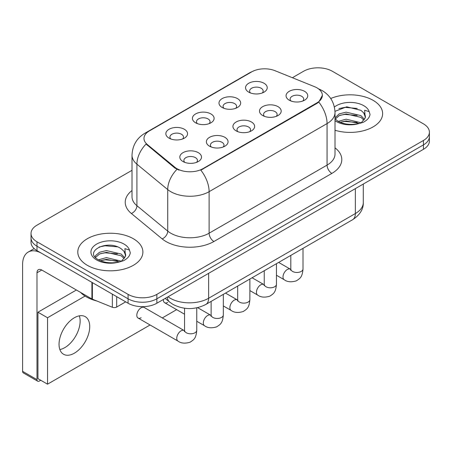 <?xml version="1.0" encoding="UTF-8"?>
<svg xmlns="http://www.w3.org/2000/svg" width="452" height="452" viewBox="0 0 452 452"><rect width="100%" height="100%" fill="white"/><g stroke="black" fill="none" stroke-linecap="round" stroke-linejoin="round"><path stroke-width="0.68" d="M222.158 107.469L222.158 107.469A10.848 6.266 180 0 1 222.158 98.609A10.848 6.266 180 0 1 237.503 98.609A10.848 6.266 180 0 1 237.503 107.469A10.848 6.266 180 0 1 222.158 107.469M235.724 108.299A6.78 3.915 0 0 0 236.611 106.361A6.78 3.915 0 0 0 234.622 103.593A6.78 3.915 0 0 0 227.237 102.74A6.78 3.915 0 0 0 223.051 106.361A6.78 3.915 0 0 0 223.938 108.299M195.597 122.803L195.597 122.803A10.848 6.266 180 0 1 195.597 113.944A10.848 6.266 180 0 1 210.937 113.944A10.848 6.266 180 0 1 210.937 122.803A10.848 6.266 180 0 1 195.597 122.803M209.157 123.633A6.78 3.915 0 0 0 210.05 121.695A6.78 3.915 0 0 0 208.061 118.927A6.78 3.915 0 0 0 200.671 118.079A6.78 3.915 0 0 0 196.484 121.695A6.78 3.915 0 0 0 197.377 123.633M169.031 138.137L169.031 138.137A10.848 6.266 180 0 1 169.031 129.278A10.848 6.266 180 0 1 184.376 129.278A10.848 6.266 180 0 1 184.376 138.137A10.848 6.266 180 0 1 169.031 138.137M182.597 138.967A6.78 3.915 0 0 0 183.484 137.029A6.78 3.915 0 0 0 181.501 134.261A6.78 3.915 0 0 0 174.11 133.413A6.78 3.915 0 0 0 169.924 137.029A6.78 3.915 0 0 0 170.811 138.967M248.719 92.129L248.719 92.129A10.848 6.266 180 0 1 248.719 83.27A10.848 6.266 180 0 1 264.064 83.27A10.848 6.266 180 0 1 264.064 92.129A10.848 6.266 180 0 1 248.719 92.129M262.284 92.959A6.78 3.915 0 0 0 263.171 91.021A6.78 3.915 0 0 0 261.188 88.253A6.78 3.915 0 0 0 253.798 87.405A6.78 3.915 0 0 0 249.611 91.021A6.78 3.915 0 0 0 250.498 92.959M262.674 115.52L262.674 115.52A10.848 6.266 180 0 1 262.674 106.661A10.848 6.266 180 0 1 278.02 106.661A10.848 6.266 180 0 1 278.02 115.52A10.848 6.266 180 0 1 262.674 115.52M276.24 116.35A6.78 3.915 0 0 0 277.127 114.412A6.78 3.915 0 0 0 275.138 111.644A6.78 3.915 0 0 0 267.748 110.796A6.78 3.915 0 0 0 263.567 114.412A6.78 3.915 0 0 0 264.454 116.35M236.108 130.86L236.108 130.86A10.848 6.266 180 0 1 236.108 122A10.848 6.266 180 0 1 251.453 122A10.848 6.266 180 0 1 251.453 130.86A10.848 6.266 180 0 1 236.108 130.86M249.673 131.69A6.78 3.915 0 0 0 250.561 129.752A6.78 3.915 0 0 0 248.577 126.984A6.78 3.915 0 0 0 241.187 126.136A6.78 3.915 0 0 0 237.001 129.752A6.78 3.915 0 0 0 237.888 131.69M209.547 146.194L209.547 146.194A10.848 6.266 180 0 1 209.547 137.335A10.848 6.266 180 0 1 224.893 137.335A10.848 6.266 180 0 1 224.893 146.194A10.848 6.266 180 0 1 209.547 146.194M223.113 147.024A6.78 3.915 0 0 0 224 145.086A6.78 3.915 0 0 0 222.017 142.318A6.78 3.915 0 0 0 214.627 141.47A6.78 3.915 0 0 0 210.44 145.086A6.78 3.915 0 0 0 211.327 147.024M182.987 161.528L182.987 161.528A10.848 6.266 180 0 1 182.987 152.669A10.848 6.266 180 0 1 198.326 152.669A10.848 6.266 180 0 1 198.326 161.528A10.848 6.266 180 0 1 182.987 161.528M196.547 162.358A6.78 3.915 0 0 0 197.439 160.42A6.78 3.915 0 0 0 195.45 157.652A6.78 3.915 0 0 0 188.06 156.804A6.78 3.915 0 0 0 183.874 160.42A6.78 3.915 0 0 0 184.766 162.358M289.235 100.186L289.235 100.186A10.848 6.266 180 0 1 289.235 91.327A10.848 6.266 180 0 1 304.58 91.327A10.848 6.266 180 0 1 304.58 100.186A10.848 6.266 180 0 1 289.235 100.186M302.8 101.016A6.78 3.915 0 0 0 303.687 99.078A6.78 3.915 0 0 0 301.704 96.31A6.78 3.915 0 0 0 294.314 95.462A6.78 3.915 0 0 0 290.127 99.078A6.78 3.915 0 0 0 291.015 101.016M314.552 86.682A18.306 10.571 180 0 1 316.999 87.869A18.306 10.571 180 0 1 322.361 95.344A18.306 10.571 180 0 1 316.999 102.813L202.88 168.698A18.306 10.571 180 0 1 174.941 167.285L147.295 144.493A18.306 10.571 180 0 1 143.985 138.431A18.306 10.571 180 0 1 149.346 130.956L251.623 71.908A18.306 10.571 180 0 1 275.07 70.721L314.552 86.682M373.098 100.327A32.55 18.792 0 0 0 330.717 98.508A32.55 18.792 0 0 1 373.098 100.327A32.55 18.792 0 0 1 382.629 113.61A32.55 18.792 0 0 0 373.098 100.327M133.357 238.735A32.55 18.792 0 0 0 97.886 234.661A32.55 18.792 0 0 0 77.795 252.024A32.55 18.792 0 0 0 87.332 265.313A32.55 18.792 0 0 0 122.797 269.386A32.55 18.792 0 0 0 142.894 252.024A32.55 18.792 0 0 0 133.357 238.735A32.55 18.792 0 0 0 97.886 234.661A32.55 18.792 0 0 0 77.795 252.024A32.55 18.792 0 0 0 87.332 265.313A32.55 18.792 0 0 0 122.797 269.386A32.55 18.792 0 0 0 142.894 252.024A32.55 18.792 0 0 0 133.357 238.735M322.361 95.344L318.773 102.073L316.999 103.361L200.824 170.172A23.736 13.701 60 0 1 209.118 191.676A27.126 15.662 180 0 1 170.76 191.676A27.126 15.662 180 0 1 167.72 189.586L136.916 164.183A27.126 15.662 180 0 1 132.007 155.205L132.007 196.727A27.126 15.662 0 0 0 136.916 205.711L167.72 231.108A27.126 15.662 0 0 0 170.76 233.198A27.126 15.662 0 0 0 209.118 233.198L327.067 165.104A27.126 15.662 0 0 0 335.011 154.03L335.011 112.503A27.126 15.662 180 0 1 327.067 123.577A23.736 13.701 -120 0 0 318.773 102.073M132.007 170.308L36.985 225.169A20.34 11.746 0 0 0 31.024 233.475L31.024 242.334A20.34 11.746 0 0 0 36.985 250.64L128.085 303.236L128.085 298.806A20.34 11.746 0 0 0 156.855 298.806L423.439 144.894A20.34 11.746 0 0 0 429.4 136.589A20.34 11.746 0 0 1 423.439 144.894L156.855 298.806A20.34 11.746 0 0 1 128.085 298.806L36.985 246.21L128.085 298.806L128.085 294.376A20.34 11.746 0 0 0 156.855 294.376L423.439 140.465A20.34 11.746 0 0 0 429.4 132.159A20.34 11.746 0 0 0 423.439 123.854L332.339 71.258A20.34 11.746 0 0 0 303.574 71.258L292.382 77.721M31.024 237.905A20.34 11.746 0 0 0 36.985 246.21A20.34 11.746 0 0 1 31.024 237.905M179.054 170.172L174.941 168.093L146.064 144.047A23.736 15.871 129.5 0 0 136.916 164.183L136.916 205.711A6.78 4.537 -50.5 0 1 131.362 213.491A33.906 19.572 180 0 1 132.007 190.518M335.011 130.266A32.55 18.792 0 0 0 382.629 113.61A32.55 18.792 0 0 1 335.011 130.266M31.024 233.475A20.34 11.746 0 0 0 36.985 241.78L128.085 294.376M128.085 303.236A20.34 11.746 0 0 0 156.855 303.236L423.439 149.324A20.34 11.746 0 0 0 429.4 141.018L429.4 132.159M365.188 117.989L365.408 116.932A15.328 8.848 0 0 0 363.679 112.847L360.933 110.344L346.707 106.808L334.983 111.339M335.011 118.814L337.797 121.147C343.729 124.362 350.741 125.181 358.832 123.611L363.137 122.351C367.273 120.232 369.572 117.576 370.024 114.396L369.177 111.65L364.645 110.226L365.182 117.983L361.442 122.503M338.249 121.413L346.113 119.187L361.08 122.758M357.125 122.469L344.91 121.424L340.057 122.3L346.113 120.944L359.38 123.486M335.011 117.836L339.243 113.859L346.113 112.158L360.922 115.616L364.481 119.328M335.237 119.074L339.243 115.616L346.113 113.915L360.922 117.373L363.894 120.159M363.679 112.847L365.402 117.147M338.904 108.576L344.91 107.361L357.278 108.452M340.034 115.277L344.91 114.39L357.125 115.435M80.614 292.438A33.906 19.572 0 0 0 86.372 296.868A33.906 19.572 0 0 0 96.79 300.97M125.447 256.397L125.673 255.346A15.328 8.848 0 0 0 123.938 251.261L121.198 248.758C107.067 238.763 83.524 251.804 98.056 259.555C103.994 262.776 111.006 263.595 119.091 262.019L123.396 260.764C127.537 258.64 129.831 255.99 130.289 252.809L129.441 250.058L124.91 248.634L125.441 256.397L121.701 260.911M98.508 259.821L106.378 257.6L121.345 261.171M117.384 260.883L105.169 259.832L100.316 260.714L106.378 259.358L119.639 261.9M95.073 256.979L95.536 255.651L99.508 252.272L106.378 250.566L121.181 254.03L124.746 257.736M95.496 257.487L99.508 254.03L106.378 252.323L121.181 255.787L124.153 258.572M123.938 251.261L125.662 255.555M99.163 246.99L105.169 245.769L117.543 246.86M100.299 253.685L105.169 252.804L117.384 253.849M64.794 347.639A21.696 12.526 120 0 0 79.32 315.835A21.696 12.526 120 0 1 64.794 347.639A21.696 12.526 120 0 1 59.856 349.549A21.696 12.526 120 0 0 64.794 347.639M116.695 296.659L116.695 307.044L125.69 301.851M91.914 282.353L41.782 253.408A27.126 15.662 -120 0 0 28.216 252.063A27.126 15.662 -120 0 0 22.6 264.482L22.6 371.335L36.985 379.64L36.985 272.788A6.78 3.915 60 0 1 38.386 269.68A6.78 3.915 60 0 1 41.782 270.019L91.914 298.964L91.914 282.353A3.39 1.955 0 0 0 92.366 282.573M36.985 379.64A3.39 1.955 120 0 0 37.685 381.194L23.301 372.889A3.39 1.955 -60 0 1 22.6 371.335M37.685 381.194A3.39 1.955 120 0 0 39.38 381.025L40.725 380.251M116.695 307.044A3.39 1.955 180 0 1 112.356 307.264L92.366 299.184A3.39 1.955 180 0 1 91.914 298.964M196.761 307.835L196.761 330.282C196.066 338.887 193.586 339.808 190.173 342.158C185.134 343.718 181.082 343.367 178.015 341.107A6.102 3.526 -60 0 1 177.082 336.215A6.102 3.526 -60 0 1 181.066 330.836A6.102 3.526 -60 0 1 181.337 330.689A6.102 3.526 -60 0 1 184.117 330.536L144.177 307.473A6.102 3.526 120 0 0 141.126 307.778A6.102 3.526 120 0 0 137.142 313.157A6.102 3.526 120 0 0 138.075 318.044A6.102 3.526 120 0 0 141.126 317.745M74.382 353.176A21.696 12.526 120 0 0 88.558 334.056A21.696 12.526 120 0 0 85.23 316.666A21.696 12.526 120 0 0 74.382 317.745A21.696 12.526 120 0 0 60.206 336.864A21.696 12.526 120 0 0 63.534 354.249A21.696 12.526 120 0 0 74.382 353.176M85.066 296.071L47.533 317.745L47.533 384.183L150.081 324.977M162.285 317.931L176.642 309.643M163.392 299.461A6.102 3.526 120 0 0 164.635 302.71A6.102 3.526 120 0 0 167.692 302.405M76.399 290.003L37.945 312.208L37.945 378.646L47.533 384.183M47.533 317.745L37.945 312.208M202.88 168.698L202.88 169.246M174.941 167.285L174.941 168.093M147.295 144.493L147.295 145.295M316.999 102.813L316.999 103.361M213.909 241.504A6.78 3.915 60 0 1 209.118 233.198L209.118 191.676L327.067 123.577L327.067 165.104A6.78 3.915 60 0 0 331.864 173.404L213.909 241.504A33.906 19.572 180 0 1 165.963 241.504A33.906 19.572 180 0 1 162.166 238.893L131.362 213.491M335.011 112.503C334.553 102.751 330.265 95.44 322.152 90.569L318.728 88.897A23.736 11.114 112 0 0 318.406 88.778M147.329 132.34A23.736 13.701 -120 0 0 144.866 133.267C136.753 138.137 132.47 145.448 132.007 155.205M144.866 133.267L249.628 72.783A23.736 13.701 60 0 1 251.431 72.021M176.964 169.347A23.736 15.871 129.5 0 0 167.72 189.586L167.72 231.108A6.78 4.537 -50.5 0 1 162.166 238.893M335.011 147.821A33.906 19.572 180 0 1 331.864 173.404M156.855 294.376L156.855 303.236M423.439 140.465L423.439 149.324M36.985 241.78L36.985 250.64M168.031 296.783A27.126 15.662 0 0 0 170.28 298.252A27.126 15.662 0 0 0 208.638 298.252L355.357 213.547A27.126 15.662 0 0 0 363.301 202.473C363.498 209.203 359.916 214.966 352.549 219.757L205.829 304.462A13.56 7.831 60 0 0 208.638 298.252L208.638 273.341M355.357 188.631L355.357 213.547A13.56 7.831 60 0 1 352.549 219.757M167.291 297.213A13.56 9.068 129.5 0 0 169.72 302.134L165.206 298.416M303.009 248.357L303.009 268.94A6.102 3.526 180 0 1 300.942 271.584A6.102 3.526 180 0 1 292.591 271.432A6.102 3.526 180 0 1 290.805 268.94L290.608 270.256M303.009 268.94C302.32 277.545 299.834 278.466 296.427 280.816C291.387 282.376 287.331 282.025 284.268 279.76A6.102 3.526 -60 0 1 283.331 274.873A6.102 3.526 -60 0 1 287.319 269.494A6.102 3.526 -60 0 1 287.591 269.347A6.102 3.526 -60 0 1 290.37 269.189L290.789 269.409M276.449 263.691L276.449 284.274A6.102 3.526 180 0 1 274.381 286.918A6.102 3.526 180 0 1 266.03 286.766A6.102 3.526 180 0 1 264.245 284.274L264.047 285.596M276.449 284.274C275.754 292.879 273.274 293.8 269.867 296.15C264.821 297.71 260.77 297.359 257.702 295.099A6.102 3.526 -60 0 1 256.77 290.207A6.102 3.526 -60 0 1 260.753 284.828A6.102 3.526 -60 0 1 261.024 284.681A6.102 3.526 -60 0 1 263.81 284.528L264.222 284.749M249.883 279.025L249.883 299.614A6.102 3.526 180 0 1 247.82 302.252A6.102 3.526 180 0 1 239.47 302.106A6.102 3.526 180 0 1 237.679 299.614L237.486 300.93M249.883 299.614C249.193 308.219 246.713 309.14 243.3 311.484C238.26 313.044 234.209 312.694 231.141 310.434A6.102 3.526 -60 0 1 230.204 305.541A6.102 3.526 -60 0 1 234.192 300.168A6.102 3.526 -60 0 1 234.464 300.021A6.102 3.526 -60 0 1 237.243 299.862L237.662 300.083M223.322 294.365L223.322 314.948A6.102 3.526 180 0 1 221.254 317.592A6.102 3.526 180 0 1 212.903 317.44A6.102 3.526 180 0 1 211.118 314.948L210.92 316.264M223.322 314.948C222.627 323.553 220.147 324.474 216.74 326.824C211.7 328.384 207.643 328.033 204.581 325.768A6.102 3.526 -60 0 1 203.643 320.88A6.102 3.526 -60 0 1 207.632 315.502A6.102 3.526 -60 0 1 207.903 315.355A6.102 3.526 -60 0 1 210.683 315.197L211.101 315.417M196.761 330.282A6.102 3.526 180 0 1 194.693 332.926A6.102 3.526 180 0 1 186.343 332.774A6.102 3.526 180 0 1 184.552 330.282L184.359 331.604M369.177 111.65A19.396 11.198 0 0 0 363.798 105.695A19.396 11.198 0 0 0 334.401 107.022M335.011 120.661A19.396 11.198 0 0 0 336.367 121.531A19.396 11.198 0 0 0 358.832 123.611M129.441 250.058A19.396 11.198 0 0 0 124.063 244.103A19.396 11.198 0 0 0 96.626 244.103A19.396 11.198 0 0 0 96.626 259.945A19.396 11.198 0 0 0 119.091 262.019M36.985 272.788L41.782 270.019M92.366 282.613L92.366 299.184M112.356 307.264L112.356 294.156M249.628 72.783L253.984 70.755M318.728 88.897L318.372 88.756M205.829 304.462C194.914 309.948 184.004 309.948 173.088 304.462L169.72 302.134M363.301 202.473L363.301 184.043M284.268 279.76L276.449 275.245M290.805 255.403L290.805 268.94M290.37 269.189L278.647 262.42M257.702 295.099L249.883 290.585M264.245 270.737L264.245 284.274M263.81 284.528L252.08 277.76M231.141 310.434L223.322 305.919M237.679 286.071L237.679 299.614M237.243 299.862L225.52 293.094M204.581 325.768L196.761 321.253M184.552 314.208L164.635 302.71M211.118 301.411L211.118 314.948M210.683 315.197L197.609 307.648M178.015 341.107L138.075 318.044M184.552 308.247L184.552 330.282M184.117 330.536L184.535 330.757M28.216 252.063L34.182 248.623"/></g></svg>

